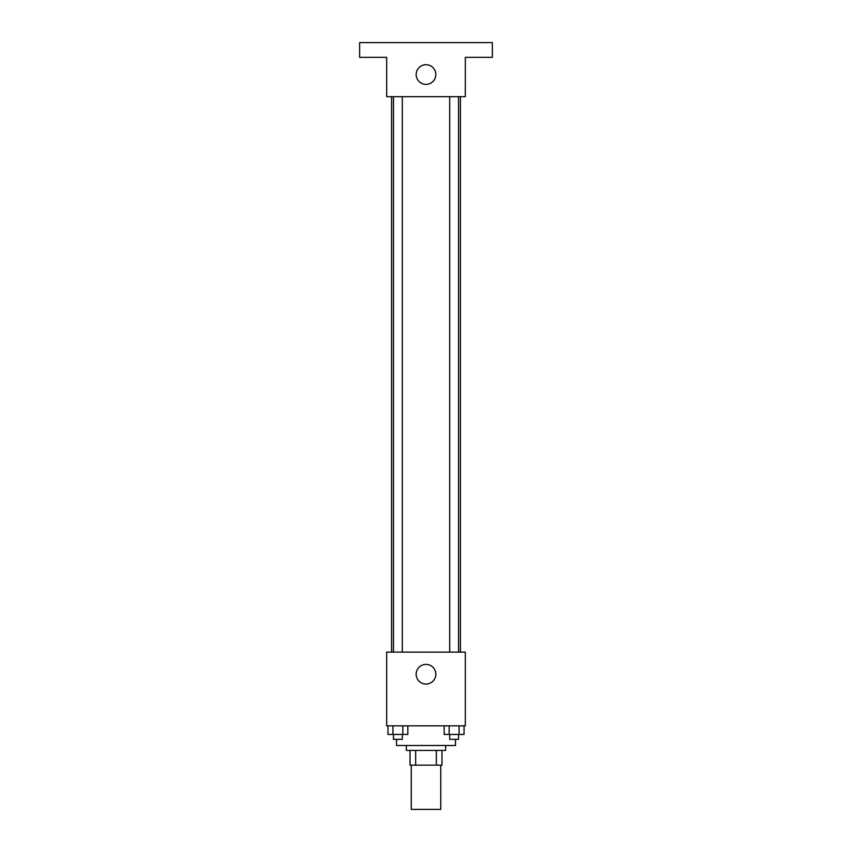 <?xml version="1.0" encoding="UTF-8"?>
<svg xmlns="http://www.w3.org/2000/svg" width="852" height="852" viewBox="0 0 852 852"><rect width="100%" height="100%" fill="white"/><g stroke="black" fill="none" stroke-linecap="round" stroke-linejoin="round"><path stroke-width="1.28" d="M411.25 765.16L411.25 809.4L440.75 809.4L440.75 765.16M436.341 750.42L436.341 765.16L410.025 765.16L410.025 750.42M436.341 765.16L441.975 765.16L441.975 750.42L441.975 765.16M445.66 745.5L445.66 750.42L406.34 750.42L406.34 745.5M415.659 750.42L415.659 765.16M396.51 739.355L396.51 745.5L455.49 745.5L455.49 739.355M465.32 725.84L386.68 725.84L386.68 652.11L465.32 652.11L465.32 725.84M435.83 674.23A9.83 9.83 0 0 1 421.08 682.74A9.83 9.83 0 0 1 421.08 665.71A9.83 9.83 0 0 1 435.83 674.23M460.41 96.67L460.41 652.11M449.696 652.11L449.696 96.67M402.304 96.67L402.304 652.11M465.32 96.67L386.68 96.67L386.68 57.35L359.64 57.35L359.64 42.6L492.36 42.6L492.36 57.35L465.32 57.35L465.32 96.67M435.83 74.55A9.83 9.83 0 0 1 421.08 83.059A9.83 9.83 0 0 1 421.08 66.041A9.83 9.83 0 0 1 435.83 74.55M464.052 725.84L464.052 734.445L444.18 734.445L444.18 725.84M459.079 725.84L459.079 734.445M449.153 725.84L449.153 734.445M458.536 734.445L458.536 739.355L449.696 739.355L449.696 734.445M407.82 725.84L407.82 734.445L387.948 734.445L387.948 725.84M402.847 725.84L402.847 734.445M392.921 725.84L392.921 734.445M402.304 734.445L402.304 739.355L393.464 739.355L393.464 734.445M391.59 96.67L391.59 652.11M458.536 652.11L458.536 96.67M393.464 96.67L393.464 652.11"/></g></svg>
